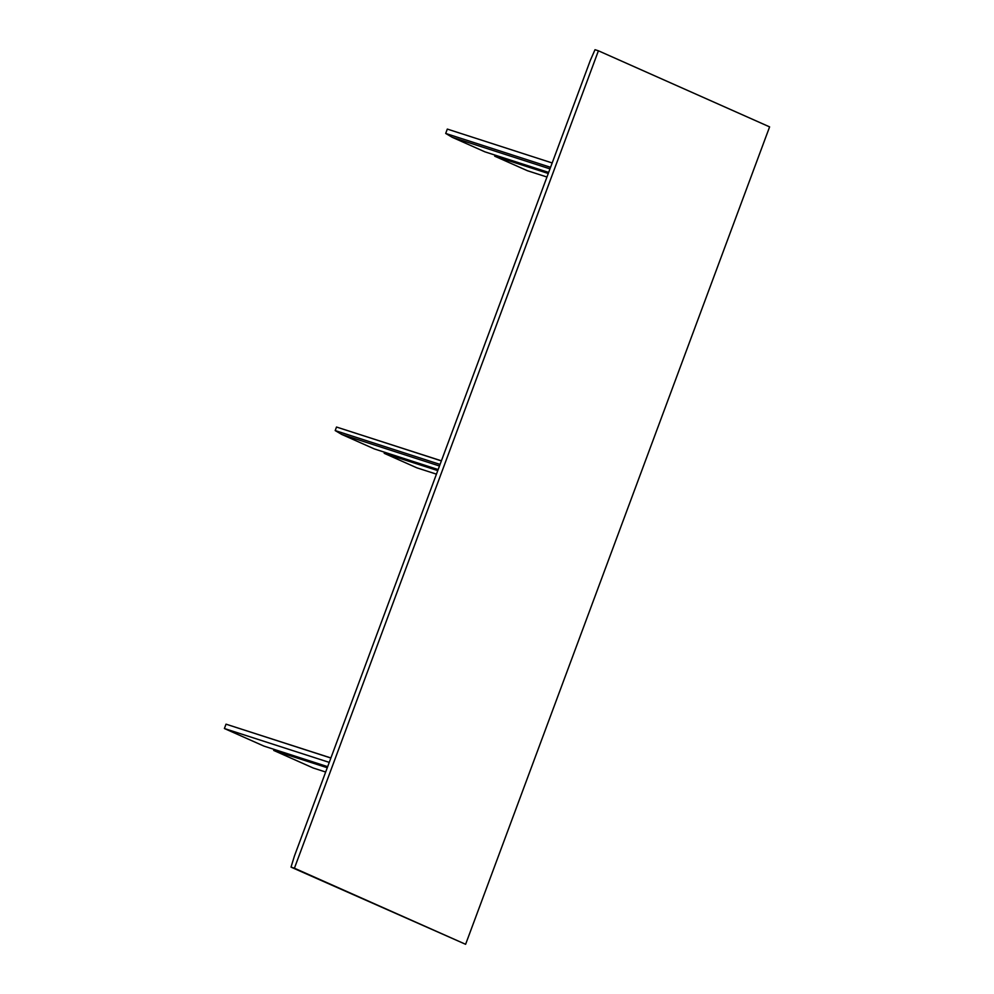 <?xml version="1.0" encoding="UTF-8"?>
<svg xmlns="http://www.w3.org/2000/svg" width="994" height="994" viewBox="0 0 994 994"><rect width="100%" height="100%" fill="white"/><g stroke="black" fill="none" stroke-linecap="round" stroke-linejoin="round"><path stroke-width="1.49" d="M465.614 944.3L291.018 867.116L294.435 856.008L590.324 60.398L595.008 49.7L598.413 50.793L769.604 126.884L465.614 944.3L294.423 868.209L598.413 50.793M291.018 867.116L294.423 868.209M441.411 460.818L336.506 427.035L441.373 460.893M440.056 464.434L335.189 430.576L341.737 434.44L374.44 448.965L438.155 469.553M335.189 430.576L336.506 427.035M341.737 434.44L439.485 466M384.591 452.245L384.193 453.314L437.77 470.609M384.193 453.314L416.896 467.839L436.453 474.15M546.948 177.019L527.392 170.707L494.701 156.182L548.266 173.478M494.701 156.182L495.087 155.114M549.98 168.868L452.245 137.309L445.697 133.445L447.312 129.083L552.179 162.954M452.245 137.309L484.935 151.846L548.663 172.422M445.697 133.445L550.564 167.315M274.083 749.377L273.698 750.433L313.234 768.014L325.672 772.027M273.698 750.433L327.262 767.741M329.25 762.386L224.395 728.527L263.932 746.096L327.66 766.672M330.903 757.95L226.011 724.166L330.878 758.024M224.395 728.527L226.011 724.166"/></g></svg>
